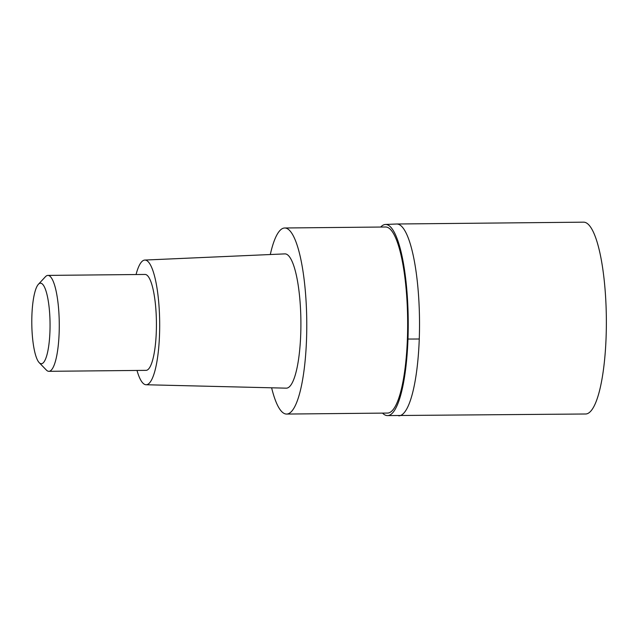 <?xml version="1.0" encoding="UTF-8"?>
<svg xmlns="http://www.w3.org/2000/svg" width="638" height="638" viewBox="0 0 638 638"><rect width="100%" height="100%" fill="white"/><g stroke="black" fill="none" stroke-linecap="round" stroke-linejoin="round"><path stroke-width="0.96" d="M387.21 415.593L585.556 413.998A95.915 21.74 -90.6 0 0 606.1 337.159A95.915 21.74 -90.6 0 0 583.674 222.168L396.836 224.002A95.915 21.74 89.4 0 1 419.262 338.993A95.915 21.74 89.4 0 1 398.726 415.832A95.915 21.74 -90.6 0 0 419.262 338.993A95.915 21.74 -90.6 0 0 396.836 224.002L385.328 224.472A95.572 21.66 89.4 0 1 407.977 339.041A95.572 21.66 89.4 0 1 387.202 415.593A95.572 21.66 89.4 0 1 382.529 413.113M380.703 227.04A95.572 21.66 89.4 0 1 385.328 224.472M286.598 414.062L387.481 413.065A93.044 21.086 -90.6 0 0 407.411 338.531A93.044 21.086 -90.6 0 0 385.655 226.992L284.763 227.989A93.044 21.086 89.4 0 1 306.519 339.528A93.044 21.086 89.4 0 1 286.598 414.062A93.044 21.086 89.4 0 1 271.621 387.808M270.305 254.53A93.044 21.086 89.4 0 1 284.763 227.989M146.054 384.746L286.223 388.159A67.142 15.216 -90.6 0 0 300.721 334.376A67.142 15.216 -90.6 0 0 284.899 253.884L144.826 260.057A62.349 14.132 89.4 0 1 159.516 334.798A62.349 14.132 89.4 0 1 146.054 384.746A62.349 14.132 89.4 0 1 136.995 370.447M136.053 274.531A62.349 14.132 89.4 0 1 144.826 260.057M48.871 371.316L146.022 370.359A47.962 10.87 -90.6 0 0 156.294 331.935A47.962 10.87 -90.6 0 0 145.081 274.444L47.922 275.401A47.962 10.87 89.4 0 1 59.143 332.892A47.962 10.87 89.4 0 1 48.871 371.316A47.962 10.87 89.4 0 1 46.327 370.024L39.181 362.631A40.29 9.131 89.4 0 1 31.9 315.419A40.29 9.131 89.4 0 1 38.416 284.277A40.29 9.131 89.4 0 1 49.947 331.441A40.29 9.131 89.4 0 1 39.181 362.631M38.416 284.277L45.41 276.74A47.962 10.87 89.4 0 1 47.922 275.401M407.977 339.041A191.839 37.57 2.1 0 0 419.262 338.993"/></g></svg>
